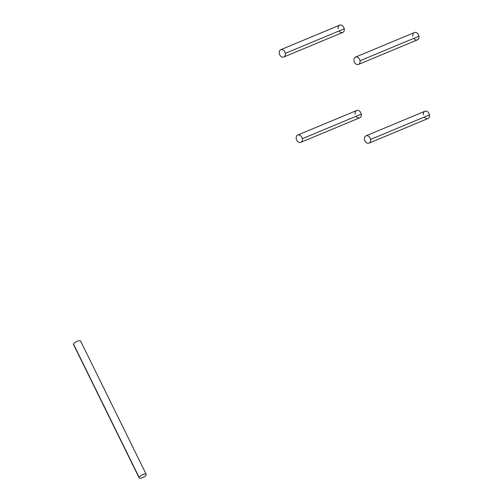 <?xml version="1.0" encoding="UTF-8"?>
<svg xmlns="http://www.w3.org/2000/svg" width="503" height="503" viewBox="0 0 503 503"><rect width="100%" height="100%" fill="white"/><g stroke="black" fill="none" stroke-linecap="round" stroke-linejoin="round"><path stroke-width="0.75" d="M139.124 477.85L73.539 344.58A3.955 1.358 -26.2 0 1 73.532 344.096L139.124 477.366A3.955 1.358 153.8 0 0 139.124 477.85A3.955 1.358 153.8 0 0 142.689 477.592A3.955 1.358 153.8 0 0 146.228 474.845A3.955 1.358 153.8 0 0 143.248 474.386A3.955 1.358 153.8 0 0 139.124 477.366A3.955 1.358 153.8 0 0 142.104 477.819A3.955 1.358 153.8 0 0 146.228 474.845A3.955 1.358 153.8 0 0 146.222 474.36A3.955 1.358 153.8 0 0 142.657 474.618A3.955 1.358 153.8 0 0 139.124 477.366L73.532 344.096A3.955 1.358 -26.2 0 1 77.072 341.348A3.955 1.358 -26.2 0 1 80.637 341.091L146.222 474.36M80.637 341.575A3.955 1.358 153.8 0 0 77.657 341.116A3.955 1.358 153.8 0 0 73.532 344.096A3.955 1.358 153.8 0 0 73.922 344.882M412.881 36.21A3.955 2.924 67.4 0 1 415.258 32.393A3.955 2.924 67.4 0 1 418.942 36.21A3.955 2.924 67.4 0 1 417.433 39.863A3.955 2.924 67.4 0 1 413.78 38.36M338.173 28.803A3.955 2.924 67.4 0 1 340.544 24.98A3.955 2.924 67.4 0 1 344.234 28.803A3.955 2.924 67.4 0 1 342.725 32.45A3.955 2.924 67.4 0 1 339.072 30.953M423.407 114.898A3.955 2.924 67.4 0 1 425.777 111.081A3.955 2.924 67.4 0 1 429.468 114.898A3.955 2.924 67.4 0 1 427.959 118.551A3.955 2.924 67.4 0 1 424.306 117.054M355.175 114.137A3.955 2.924 67.4 0 1 357.545 110.314A3.955 2.924 67.4 0 1 361.236 114.137A3.955 2.924 67.4 0 1 359.727 117.784A3.955 2.924 67.4 0 1 356.074 116.287M355.464 57.128L414.39 32.563A3.955 2.924 67.4 0 1 418.942 36.21L360.016 60.775A3.955 2.924 -112.6 0 0 355.464 57.128A3.955 2.924 -112.6 0 0 353.955 60.775A3.955 2.924 -112.6 0 0 358.507 64.428A3.955 2.924 -112.6 0 0 360.016 60.775L418.942 36.21A3.955 2.924 67.4 0 1 417.433 39.863L358.507 64.428M353.955 60.775A3.955 2.924 67.4 0 1 356.325 56.958A3.955 2.924 67.4 0 1 360.016 60.775A3.955 2.924 67.4 0 1 357.639 64.598A3.955 2.924 67.4 0 1 353.955 60.775M279.247 53.362A3.955 2.924 67.4 0 1 281.617 49.546A3.955 2.924 67.4 0 1 285.302 53.362A3.955 2.924 67.4 0 1 282.931 57.185A3.955 2.924 67.4 0 1 279.247 53.362A3.955 2.924 -112.6 0 0 283.799 57.015A3.955 2.924 -112.6 0 0 285.302 53.362A3.955 2.924 -112.6 0 0 280.756 49.715A3.955 2.924 -112.6 0 0 279.247 53.362M364.48 139.463A3.955 2.924 67.4 0 1 366.85 135.647A3.955 2.924 67.4 0 1 370.535 139.463A3.955 2.924 67.4 0 1 368.165 143.286A3.955 2.924 67.4 0 1 364.48 139.463A3.955 2.924 -112.6 0 0 369.032 143.116A3.955 2.924 -112.6 0 0 370.535 139.463A3.955 2.924 -112.6 0 0 365.989 135.816A3.955 2.924 -112.6 0 0 364.48 139.463M296.248 138.702A3.955 2.924 67.4 0 1 298.619 134.879A3.955 2.924 67.4 0 1 302.303 138.702A3.955 2.924 67.4 0 1 299.933 142.519A3.955 2.924 67.4 0 1 296.248 138.702A3.955 2.924 -112.6 0 0 300.794 142.349A3.955 2.924 -112.6 0 0 302.303 138.702A3.955 2.924 -112.6 0 0 297.751 135.049A3.955 2.924 -112.6 0 0 296.248 138.702M280.756 49.715L339.682 25.15A3.955 2.924 67.4 0 1 344.234 28.803L285.302 53.362L344.234 28.803A3.955 2.924 67.4 0 1 342.725 32.45L283.799 57.015M365.989 135.816L424.916 111.251A3.955 2.924 67.4 0 1 429.468 114.898L370.535 139.463L429.468 114.898A3.955 2.924 67.4 0 1 427.959 118.551L369.032 143.116M297.751 135.049L356.684 110.484A3.955 2.924 67.4 0 1 361.236 114.137L302.303 138.702L361.236 114.137A3.955 2.924 67.4 0 1 359.727 117.784L300.794 142.349"/></g></svg>
